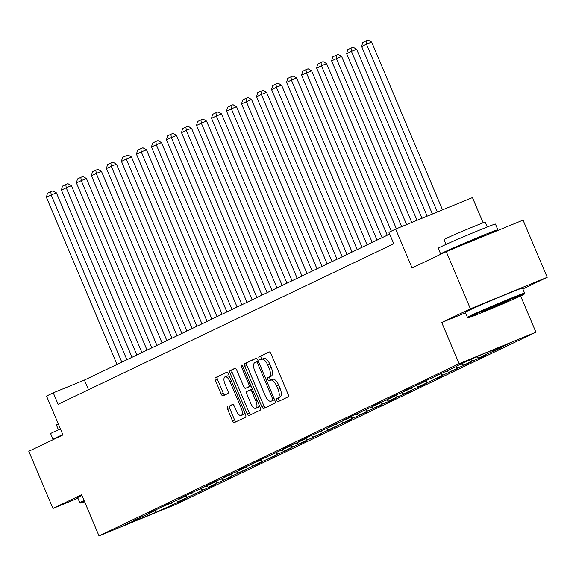 <?xml version="1.0" encoding="UTF-8"?>
<svg xmlns="http://www.w3.org/2000/svg" width="576" height="576" viewBox="0 0 576 576"><rect width="100%" height="100%" fill="white"/><g stroke="black" fill="none" stroke-linecap="round" stroke-linejoin="round"><path stroke-width="0.86" d="M276.718 400.414A1.706 0.734 -112.3 0 0 278.021 401.674A1.706 0.734 -112.3 0 0 278.042 401.666L288.072 396.871A2.441 1.044 -112.3 0 0 288.072 394.171L271.001 353.758A2.441 1.044 -112.3 0 0 269.129 351.958A2.441 1.044 -112.3 0 0 269.107 351.965L259.07 356.767A1.706 0.734 -112.3 0 0 259.078 358.654A1.706 0.734 -112.3 0 0 260.381 359.921A1.706 0.734 -112.3 0 0 260.402 359.914L261.698 359.287A7.798 3.348 -112.3 0 1 261.77 359.258A7.798 3.348 -112.3 0 1 267.754 365.026L269.179 368.395A7.798 3.348 -112.3 0 1 269.194 377.028L267.89 377.647A1.706 0.734 -112.3 0 0 267.898 379.534A1.706 0.734 -112.3 0 0 269.201 380.794A1.706 0.734 -112.3 0 0 269.222 380.786L270.518 380.167A7.798 3.348 -112.3 0 1 270.59 380.138A7.798 3.348 -112.3 0 1 276.574 385.906L277.999 389.275A7.798 3.348 -112.3 0 1 278.014 397.908L276.71 398.527A1.706 0.734 -112.3 0 0 276.718 400.414M270.67 380.11L272.592 379.318A7.798 3.348 -112.3 0 1 272.671 379.282A7.798 3.348 -112.3 0 1 278.654 385.056L280.073 388.426A7.798 3.348 -112.3 0 1 280.087 397.051L278.784 397.678A1.706 0.734 -112.3 0 0 278.791 399.564A1.706 0.734 -112.3 0 0 279.814 400.817M269.46 351.943L261.144 355.918A1.706 0.734 -112.3 0 0 261.151 357.804A1.706 0.734 -112.3 0 0 262.217 359.071M261.85 359.23L263.772 358.438A7.798 3.348 -112.3 0 1 263.851 358.402A7.798 3.348 -112.3 0 1 269.834 364.176L271.253 367.546A7.798 3.348 -112.3 0 1 271.267 376.171L269.964 376.798A1.706 0.734 -112.3 0 0 269.971 378.684A1.706 0.734 -112.3 0 0 271.037 379.951M227.693 406.721A2.441 1.044 -112.3 0 0 227.693 409.421L232.481 420.761A2.441 1.044 -112.3 0 0 234.353 422.561L245.52 417.218A2.441 1.044 -112.3 0 0 245.52 414.526L228.449 374.112A2.441 1.044 -112.3 0 0 226.577 372.305A2.441 1.044 -112.3 0 0 226.555 372.319L215.41 377.647A2.441 1.044 -112.3 0 0 215.417 380.347L221.198 394.042A2.441 1.044 -112.3 0 0 223.07 395.842A2.441 1.044 -112.3 0 0 223.092 395.834L227.858 393.552A2.441 1.044 -112.3 0 0 227.858 390.859L224.986 384.062A6.523 2.794 -112.3 0 1 225.043 376.826A6.523 2.794 -112.3 0 1 230.04 381.65L241.279 408.254A6.523 2.794 -112.3 0 1 241.229 415.498A6.523 2.794 -112.3 0 1 236.225 410.666L234.353 406.238A2.441 1.044 -112.3 0 0 232.481 404.431A2.441 1.044 -112.3 0 0 232.459 404.438L229.766 405.871A2.441 1.044 -112.3 0 0 229.774 408.571L234.562 419.904A2.441 1.044 -112.3 0 0 236.102 421.726M522.842 288.958L547.2 277.301L470.398 308.801L446.242 251.618L412.085 267.955L395.662 229.075L388.922 232.294L393.754 243.734L58.104 404.266L53.273 392.825L46.534 396.05L62.964 434.93L28.8 451.274L52.956 508.45L77.911 498.218M470.398 308.801L441.72 322.517L459.115 363.686L99.022 535.91L81.634 494.741L52.956 508.45M261.857 406.706A2.441 1.044 -112.3 0 0 263.729 408.514A2.441 1.044 -112.3 0 0 263.75 408.499L274.896 403.171A2.441 1.044 -112.3 0 0 274.896 400.471L257.825 360.065A2.441 1.044 -112.3 0 0 255.953 358.258A2.441 1.044 -112.3 0 0 255.931 358.272L244.786 363.6A2.441 1.044 -112.3 0 0 244.793 366.3L261.857 406.706L263.938 405.857A2.441 1.044 -112.3 0 0 265.478 407.678M234.893 368.33A2.441 1.044 -112.3 0 1 236.758 370.138L243.684 386.525A2.441 1.044 -112.3 0 0 245.556 388.332A2.441 1.044 -112.3 0 0 245.578 388.318L248.738 386.806A2.441 1.044 -112.3 0 0 248.738 384.106L241.531 367.049A1.706 0.734 -112.3 0 1 241.546 365.148A1.706 0.734 -112.3 0 1 242.849 366.415L260.208 407.498A2.441 1.044 -112.3 0 1 260.208 410.198L249.062 415.526A2.441 1.044 -112.3 0 1 249.041 415.534A2.441 1.044 -112.3 0 1 247.169 413.734L230.105 373.32A2.441 1.044 -112.3 0 1 230.098 370.627L234.864 368.345A2.441 1.044 -112.3 0 1 234.893 368.33L234.864 368.345M446.242 251.618L523.044 220.126L547.2 277.301M459.115 363.686L535.918 332.186L175.824 504.41L99.022 535.91M180.166 500.904L180.31 501.242L186.084 498.478L178.51 501.588L187.747 497.167L201.096 491.299L193.522 494.402L216.108 484.121L208.526 487.224L217.771 482.81L231.12 476.942L223.538 480.046L232.783 475.625L246.132 469.757L238.55 472.867L247.795 468.446L261.144 462.578L253.562 465.689L262.8 461.268L276.156 455.4L268.574 458.51L277.812 454.09L291.168 448.222L283.586 451.325L292.824 446.911L306.18 441.043L298.598 444.146L307.836 439.726L321.192 433.858L313.61 436.968L322.848 432.547L336.204 426.679L328.622 429.79L337.86 425.369L351.216 419.501L343.634 422.611L352.872 418.19L366.228 412.322L358.646 415.426L367.884 411.012L381.24 405.144L373.658 408.247L382.896 403.834L390.478 400.723L396.245 397.958L388.67 401.069L397.908 396.648L405.49 393.545L411.257 390.78L403.682 393.89L412.92 389.47L420.502 386.366L426.269 383.602L418.694 386.712L427.932 382.291L441.281 376.423L433.706 379.526L442.944 375.113L456.293 369.245L448.718 372.348L457.956 367.934L471.305 362.066L463.73 365.17L472.968 360.749L480.542 357.646L486.317 354.881L478.742 357.991L487.98 353.57L501.329 347.702L493.754 350.813L510.113 342.986L478.562 355.925L456.595 366.055M180.31 501.242L156.377 512.172L124.819 525.11L141.185 517.284L133.603 520.394L146.959 514.526L156.197 510.106L148.615 513.216L154.39 510.451L171.209 502.927L163.627 506.03L176.976 500.162L186.221 495.749L178.639 498.852L216.238 481.385L208.663 484.495L214.438 481.73L222.012 478.627L231.25 474.206L223.675 477.317L229.45 474.552L237.024 471.449L246.262 467.028L238.687 470.138L244.462 467.374L261.274 459.85L253.699 462.953L291.298 445.486L283.723 448.596L289.498 445.831L297.072 442.728L306.31 438.307L298.735 441.418L304.51 438.653L336.334 423.95L328.759 427.054L342.108 421.186L351.346 416.772L343.771 419.875L381.37 402.408L373.795 405.518L379.57 402.754L387.144 399.65L396.382 395.23L388.807 398.34L394.582 395.575L402.156 392.472L411.394 388.051L403.819 391.162L409.594 388.397L426.406 380.873L418.831 383.976L456.43 366.509M176.184 500.494L178.51 501.588M185.479 496.102L187.747 497.167M156.197 510.106L156.355 509.645M191.196 493.308L193.522 494.402M200.491 488.916L202.759 489.989M171.209 502.927L171.367 502.466M206.208 486.13L208.526 487.224M215.503 481.738L217.771 482.81M186.221 495.749L186.379 495.288M221.22 478.951L223.538 480.046M230.515 474.559L232.783 475.625M201.226 488.57L201.391 488.11M236.232 471.773L238.55 472.867M245.527 467.381L247.795 468.446M216.238 481.385L216.403 480.924M251.244 464.594L253.562 465.689M260.539 460.202L262.8 461.268M231.25 474.206L231.415 473.746M266.256 457.409L268.574 458.51M275.551 453.024L277.812 454.09M246.262 467.028L246.427 466.567M281.268 450.23L283.586 451.325M290.563 445.838L292.824 446.911M261.274 459.85L261.439 459.389M296.28 443.052L298.598 444.146M305.575 438.66L307.836 439.726M276.286 452.671L276.451 452.21M311.292 435.874L313.61 436.968M320.587 431.482L322.848 432.547M291.298 445.486L291.463 445.032M326.304 428.695L328.622 429.79M335.599 424.303L337.86 425.369M306.31 438.307L306.475 437.846M341.316 421.517L343.634 422.611M350.611 417.125L352.872 418.19M321.322 431.129L321.487 430.668M356.328 414.331L358.646 415.426M365.623 409.939L367.884 411.012M336.334 423.95L336.499 423.49M371.34 407.153L373.658 408.247M380.635 402.761L382.896 403.834M351.346 416.772L351.511 416.311M386.352 399.974L388.67 401.069M395.647 395.582L397.908 396.648M366.358 409.594L366.523 409.133M401.364 392.796L403.682 393.89M410.659 388.404L412.92 389.47M381.37 402.408L381.535 401.947M416.376 385.618L418.694 386.712M425.671 381.226L427.932 382.291M396.382 395.23L396.547 394.769M431.388 378.432L433.706 379.526M440.683 374.04L442.944 375.113M411.394 388.051L411.559 387.59M446.4 371.254L448.718 372.348M455.695 366.862L457.956 367.934M426.406 380.873L426.571 380.412M461.412 364.075L463.73 365.17M470.707 359.683L472.968 360.749M441.418 373.694L441.583 373.234M476.482 356.926L478.742 357.991M486.274 352.764L487.98 353.57M492.494 350.215L493.754 350.813M483.127 222.833L472.457 197.575L395.662 229.075M520.625 295.992L535.918 332.186M389.671 234.065L84.406 380.059L53.273 392.825M154.829 510.761L156.377 512.172M170.467 503.28L172.735 504.346M141.185 517.284L141.343 516.823M88.495 389.729L84.406 380.059M441.72 322.517L465.494 312.768M256.284 358.243L246.859 362.75A2.441 1.044 -112.3 0 0 246.866 365.443L263.938 405.857M272.534 400.522A1.706 0.734 -112.3 0 0 272.527 398.635L257.544 363.168A1.706 0.734 -112.3 0 0 256.234 361.901A1.706 0.734 -112.3 0 0 256.219 361.908L254.851 362.563A7.798 3.348 -112.3 0 0 254.866 371.196L265.104 395.438A7.798 3.348 -112.3 0 0 271.087 401.213A7.798 3.348 -112.3 0 0 271.159 401.177L274.565 399.694L271.159 401.177M235.217 368.316L232.171 369.77A2.441 1.044 -112.3 0 0 232.178 372.47L249.25 412.884A2.441 1.044 -112.3 0 0 250.79 414.698M247.608 387.49A2.441 1.044 -112.3 0 0 247.63 387.475A2.441 1.044 -112.3 0 0 247.651 387.468L250.819 385.956A2.441 1.044 -112.3 0 0 251.028 385.762M250.87 403.531A6.523 2.794 -112.3 0 0 255.866 408.355A6.523 2.794 -112.3 0 0 255.924 401.112L251.964 391.745A2.441 1.044 -112.3 0 0 250.092 389.938A2.441 1.044 -112.3 0 0 250.07 389.952L246.902 391.464A2.441 1.044 -112.3 0 0 246.91 394.157L250.87 403.531M255.866 408.355L257.947 407.506A6.523 2.794 -112.3 0 0 259.049 404.762M252.418 389.059A2.441 1.044 -112.3 0 0 252.166 389.088A2.441 1.044 -112.3 0 0 252.144 389.095L250.114 389.93M232.812 404.417L229.766 405.871M241.229 415.498L243.302 414.641A6.523 2.794 -112.3 0 0 244.411 411.898M229.658 376.978A6.523 2.794 -112.3 0 0 227.117 375.97L225.043 376.826M226.908 372.29L217.483 376.798A2.441 1.044 -112.3 0 0 217.49 379.498L223.272 393.192A2.441 1.044 -112.3 0 0 224.813 395.006M442.526 209.851L371.65 42.084L366.466 44.208L437.335 211.982M432.403 214.006L361.649 46.512L362.671 42.552L366.041 40.946L368.122 40.09L371.65 42.084M366.041 40.946L366.466 44.208L361.649 46.512M521.626 295.517A30.298 0.67 157.1 0 0 524.21 294.127A30.298 0.67 157.1 0 0 502.481 302.587A30.298 0.67 157.1 0 0 470.974 316.289A30.298 0.67 157.1 0 0 468.403 317.707A30.298 0.67 157.1 0 0 490.716 308.974A30.298 0.67 157.1 0 0 521.626 295.517M524.606 293.141L522.482 288.108A31.046 0.684 -22.9 0 0 499.91 296.914A31.046 0.684 -22.9 0 0 467.935 310.824A31.046 0.684 -22.9 0 0 465.286 312.264L467.41 317.297A31.046 0.684 -22.9 0 1 467.41 317.297A31.046 0.684 -22.9 0 1 470.066 315.857A31.046 0.684 -22.9 0 1 502.042 301.946A31.046 0.684 -22.9 0 1 524.606 293.141A31.046 0.684 -22.9 0 1 524.606 293.155L524.21 294.127M508.961 300.708L482.342 311.789L499.09 304.373L508.961 300.708M442.454 253.433A31.046 0.684 -22.9 0 1 440.647 253.944L438.235 248.22A31.046 0.684 -22.9 0 1 440.885 246.787A31.046 0.684 -22.9 0 1 472.86 232.87A31.046 0.684 -22.9 0 1 495.432 224.064L497.844 229.781A31.046 0.684 -22.9 0 1 495.194 231.221A31.046 0.684 -22.9 0 1 488.29 234.374M440.647 253.944A31.046 0.684 -22.9 0 1 443.297 252.504A31.046 0.684 -22.9 0 1 475.272 238.586A31.046 0.684 -22.9 0 1 497.844 229.781M446.054 244.404L444.017 239.58A22.349 0.497 -22.9 0 1 445.925 238.543A22.349 0.497 -22.9 0 1 468.95 228.528A22.349 0.497 -22.9 0 1 485.201 222.185L487.238 227.009M453.737 248.544L453.686 248.436A16.891 0.374 -22.9 0 1 455.134 247.651A16.891 0.374 -22.9 0 1 472.529 240.084A16.891 0.374 -22.9 0 1 484.805 235.289L484.992 235.728M84.362 501.199A30.298 0.67 157.1 0 0 83.362 501.674A30.298 0.67 157.1 0 0 80.784 503.086A30.298 0.67 157.1 0 0 84.622 501.818M80.784 503.086L79.812 502.69A31.046 0.684 -22.9 0 1 79.798 502.682A31.046 0.684 -22.9 0 1 82.447 501.242A31.046 0.684 -22.9 0 1 84.06 500.486M54.842 438.818A31.046 0.684 -22.9 0 1 53.035 439.322L50.623 433.606A31.046 0.684 -22.9 0 1 53.273 432.166A31.046 0.684 -22.9 0 1 60.415 428.904M53.035 439.322A31.046 0.684 -22.9 0 1 55.685 437.882A31.046 0.684 -22.9 0 1 62.827 434.621M79.798 502.682L77.674 497.65A31.046 0.684 -22.9 0 1 80.323 496.21A31.046 0.684 -22.9 0 1 81.936 495.454M58.442 429.79L56.405 424.966A22.349 0.497 -22.9 0 1 58.313 423.929M427.14 216.166L356.638 49.262L351.454 51.386L421.956 218.29M417.024 220.313L346.644 53.69L347.666 49.73L351.029 48.125L353.11 47.275L356.638 49.262M351.029 48.125L351.454 51.386L346.644 53.69M411.761 222.473L341.633 56.441L336.442 58.572L406.577 224.597M401.645 226.62L331.632 60.869L332.654 56.916L336.017 55.303L338.098 54.454L341.633 56.441M336.017 55.303L336.442 58.572L331.632 60.869M396.382 228.78L326.621 63.619L321.43 65.75L391.298 231.156M387.238 235.224L316.62 68.047L317.642 64.094L321.005 62.482L323.086 61.632L326.621 63.619M321.005 62.482L321.43 65.75L316.62 68.047M382.097 237.679L311.609 70.798L306.418 72.929L377.035 240.106M372.226 242.402L301.608 75.233L302.63 71.273L305.993 69.66L308.074 68.81L311.609 70.798M305.993 69.66L306.418 72.929L301.608 75.233M367.085 244.865L296.597 77.983L291.406 80.107L362.023 247.284M357.214 249.588L286.596 82.411L287.618 78.451L290.981 76.838L293.062 75.989L296.597 77.983M290.981 76.838L291.406 80.107L286.596 82.411M352.073 252.043L281.585 85.162L276.394 87.286L347.011 254.462M342.202 256.766L271.584 89.59L272.606 85.63L275.969 84.024L278.05 83.167L281.585 85.162M275.969 84.024L276.394 87.286L271.584 89.59M337.061 259.222L266.573 92.34L261.382 94.471L331.999 261.641M327.19 263.945L256.572 96.768L257.594 92.815L260.957 91.202L263.038 90.353L266.573 92.34M260.957 91.202L261.382 94.471L256.572 96.768M322.049 266.4L251.561 99.518L246.37 101.65L316.987 268.826M312.178 271.123L241.56 103.946L242.582 99.994L245.945 98.381L248.026 97.531L251.561 99.518M245.945 98.381L246.37 101.65L241.56 103.946M307.037 273.578L236.549 106.697L231.358 108.828L301.975 276.005M297.166 278.302L226.548 111.132L227.57 107.172L230.933 105.559L233.014 104.71L236.549 106.697M230.933 105.559L231.358 108.828L226.548 111.132M292.025 280.757L221.537 113.882L216.346 116.006L286.963 283.183M282.154 285.48L211.536 118.31L212.558 114.35L215.928 112.738L218.002 111.888L221.537 113.882M215.928 112.738L216.346 116.006L211.536 118.31M277.013 287.942L206.525 121.061L201.334 123.185L271.951 290.362M267.142 292.666L196.524 125.489L197.546 121.529L200.916 119.923L202.99 119.066L206.525 121.061M200.916 119.923L201.334 123.185L196.524 125.489M262.001 295.121L191.513 128.239L186.322 130.363L256.939 297.54M252.13 299.844L181.512 132.667L182.534 128.707L185.904 127.102L187.978 126.252L191.513 128.239M185.904 127.102L186.322 130.363L181.512 132.667M246.989 302.299L176.501 135.418L171.31 137.549L241.927 304.718M237.118 307.022L166.5 139.846L167.522 135.893L170.892 134.28L172.966 133.43L176.501 135.418M170.892 134.28L171.31 137.549L166.5 139.846M231.984 309.478L161.489 142.596L156.298 144.727L226.915 311.904M222.106 314.201L151.488 147.024L152.51 143.071L155.88 141.458L157.954 140.609L161.489 142.596M155.88 141.458L156.298 144.727L151.488 147.024M216.972 316.656L146.477 149.774L141.286 151.906L211.903 319.082M207.094 321.379L136.476 154.21L137.498 150.25L140.868 148.637L142.942 147.787L146.477 149.774M140.868 148.637L141.286 151.906L136.476 154.21M201.96 323.842L131.465 156.96L126.274 159.084L196.891 326.261M192.082 328.565L121.464 161.388L122.486 157.428L125.856 155.822L127.93 154.966L131.465 156.96M125.856 155.822L126.274 159.084L121.464 161.388M186.948 331.02L116.453 164.138L111.262 166.262L181.879 333.439M177.07 335.743L106.452 168.566L107.474 164.606L110.844 163.001L112.918 162.144L116.453 164.138M110.844 163.001L111.262 166.262L106.452 168.566M171.936 338.198L101.441 171.317L96.25 173.448L166.867 340.618M162.058 342.922L91.44 175.745L92.462 171.792L95.832 170.179L97.906 169.33L101.441 171.317M95.832 170.179L96.25 173.448L91.44 175.745M156.924 345.377L86.429 178.495L81.238 180.626L151.855 347.803M147.046 350.1L76.428 182.923L77.45 178.97L80.82 177.358L82.894 176.508L86.429 178.495M80.82 177.358L81.238 180.626L76.428 182.923M141.912 352.555L71.417 185.674L66.226 187.805L136.843 354.982M132.034 357.278L61.416 190.109L62.438 186.149L65.808 184.536L67.882 183.686L71.417 185.674M65.808 184.536L66.226 187.805L61.416 190.109M126.9 359.734L56.405 192.859L51.214 194.983L121.831 362.16M117.022 364.457L46.404 197.287L47.426 193.327L50.796 191.714L52.87 190.865L56.405 192.859M50.796 191.714L51.214 194.983L46.404 197.287M280.087 397.051L278.014 397.908M280.073 388.426L277.999 389.275M278.654 385.056L276.574 385.906M269.964 376.798L267.89 377.647M271.267 376.171L269.194 377.028M271.253 367.546L269.179 368.395M269.834 364.176L267.754 365.026M261.144 355.918L259.07 356.767M278.784 397.678L276.71 398.527M246.866 365.443L244.793 366.3M246.859 362.75L244.786 363.6M273.881 398.081L272.527 398.635M258.898 362.606L257.544 363.168M258.25 361.073L256.255 361.894L258.25 361.073M249.25 412.884L247.169 413.734M232.178 372.47L230.105 373.32M232.171 369.77L230.098 370.627M245.556 388.332L247.63 387.475L245.578 388.318M250.819 385.956L248.738 386.806M250.092 383.551L248.738 384.106M242.885 366.487L241.531 367.049M257.278 400.558L255.924 401.112M253.318 391.183L251.964 391.745M242.633 407.7L241.279 408.254M231.394 381.096L230.04 381.65M223.272 393.192L221.198 394.042M217.49 379.498L215.417 380.347M217.483 376.798L215.41 377.647M234.562 419.904L232.481 420.761M229.774 408.571L227.693 409.421M272.671 379.282L270.59 380.138M263.851 358.402L261.77 359.258M273.161 400.363L271.087 401.213M252.166 389.088L250.092 389.938M468.403 317.707L467.424 317.311"/></g></svg>
